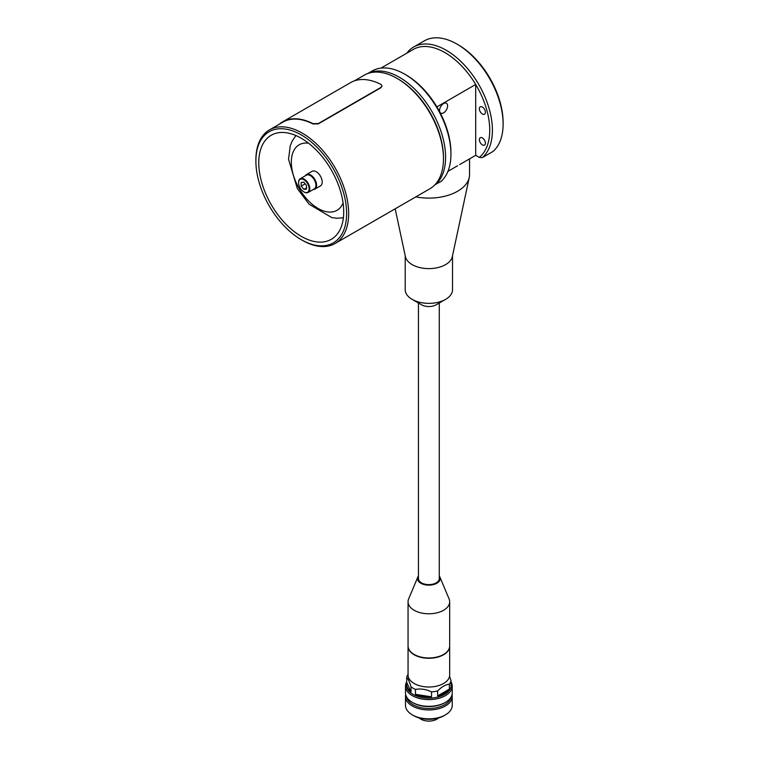 <?xml version="1.0" encoding="UTF-8"?>
<svg xmlns="http://www.w3.org/2000/svg" width="759" height="759" viewBox="0 0 759 759"><rect width="100%" height="100%" fill="white"/><g stroke="black" fill="none" stroke-linecap="round" stroke-linejoin="round"><path stroke-width="1.14" d="M412.346 714.893L413.683 715.661A21.47 12.4 0 0 0 444.053 715.661L445.391 714.893A23.368 13.491 180 0 1 412.346 714.893A23.368 13.491 180 0 1 405.496 705.348L405.496 696.468A23.368 13.491 0 0 0 419.926 708.934A23.368 13.491 0 0 0 445.391 706.003A23.368 13.491 0 0 0 452.231 696.468A23.368 13.491 0 0 0 452.022 694.656M452.231 696.468L452.231 705.348A23.368 13.491 180 0 1 445.391 714.893L444.053 715.661M405.714 694.656A23.368 13.491 0 0 0 405.496 696.468M451.026 682.483A22.324 12.894 180 0 1 451.188 684.03A22.324 12.894 180 0 1 451.026 685.576L451.026 680.633L449.556 676.278M406.701 682.483L406.701 677.54C408.133 678.878 409.575 681.971 411.008 686.819L411.008 691.772L406.701 682.483A22.324 12.894 180 0 0 406.539 684.03A22.324 12.894 180 0 0 411.008 691.772M431.539 696.828A22.324 12.894 180 0 1 415.467 694.343L415.467 689.4C420.828 688.47 426.178 689.295 431.539 691.885L431.539 696.828L415.467 694.343M406.539 684.03L406.539 685.263A22.324 12.894 0 0 0 420.325 697.179A22.324 12.894 0 0 0 444.651 694.381A22.324 12.894 0 0 0 451.188 685.263L451.188 684.03M449.394 684.153L449.394 689.096A22.324 12.894 180 0 1 444.651 693.147A22.324 12.894 180 0 1 437.63 695.889L437.63 690.946C441.558 686.914 445.476 684.656 449.394 684.153A22.324 12.894 0 0 0 451.026 680.633M431.539 691.885A22.324 12.894 0 0 0 437.63 690.946M411.008 686.819A22.324 12.894 0 0 0 415.467 689.4M408.057 674.419A22.324 12.894 0 0 0 406.701 677.54M449.394 689.096L437.63 695.889M406.682 697.075A22.324 12.894 0 0 0 421.501 707.786A22.324 12.894 0 0 0 444.651 704.731A22.324 12.894 0 0 0 451.045 697.075M406.701 681.848A23.368 13.491 0 0 0 405.496 686.117L405.496 692.834A23.368 13.491 0 0 0 412.346 702.379L413.076 702.806A22.324 12.894 0 0 0 444.651 702.806L445.391 702.379A23.368 13.491 0 0 0 452.231 692.834L452.231 686.117A23.368 13.491 0 0 0 451.026 681.848M412.346 702.379A23.368 13.491 0 0 0 445.391 702.379L444.651 702.806M405.496 686.117A23.368 13.491 0 0 0 419.926 698.584A23.368 13.491 0 0 0 445.391 695.652A23.368 13.491 0 0 0 452.231 686.117M457.592 165.766A40.682 23.482 0 0 0 457.63 165.747L447.933 171.344M415.837 196.875A40.682 23.482 0 0 0 457.63 191.23A40.682 23.482 0 0 0 469.242 177.502A40.682 23.482 0 0 0 469.546 174.627L469.546 158.868M282.661 121.838L350.62 82.598A65.976 38.092 60 0 1 380.923 84.401L382.033 85.843L380.933 87.408L318.325 123.556L312.955 123.641A65.976 38.092 -120 0 0 282.661 121.838A65.976 38.092 -120 0 0 279.321 124.201M382.033 86.004L380.933 87.721L318.325 123.869L312.974 123.954A65.597 37.874 -120 0 0 282.851 122.161L269.473 129.884A65.597 37.874 60 0 1 320.023 147.464A65.597 37.874 60 0 1 348.656 213.478A65.597 37.874 60 0 1 335.07 243.506A65.597 37.874 60 0 1 302.272 240.261L301.247 239.673A64.154 37.039 60 0 1 255.887 161.098A64.154 37.039 60 0 1 301.247 134.903A64.154 37.039 60 0 1 346.616 213.478A64.154 37.039 60 0 1 301.247 239.673M439.271 575.977A11.357 6.556 180 0 1 439.897 577.049A11.357 6.556 180 0 1 436.89 583.235A11.357 6.556 180 0 1 423.304 584.316A11.357 6.556 180 0 1 417.829 577.049A11.357 6.556 180 0 1 418.456 575.977M418.456 303.021L418.456 578.595A10.408 6.006 0 0 0 428.863 584.61A10.408 6.006 0 0 0 439.271 578.595L439.271 303.021M439.897 577.049L449.091 598.936A20.816 12.011 180 0 1 449.679 601.773A20.816 12.011 180 0 1 443.579 610.264A20.816 12.011 180 0 1 420.903 612.874A20.816 12.011 180 0 1 408.057 601.773A20.816 12.011 180 0 1 408.636 598.936L417.829 577.049M449.679 601.773L449.679 645.956A20.816 12.011 180 0 1 443.579 654.448A20.816 12.011 180 0 1 420.903 657.057A20.816 12.011 180 0 1 408.057 645.956L408.057 601.773M449.679 646.108A20.816 12.011 180 0 1 449.679 646.26A20.816 12.011 180 0 1 443.579 654.761A20.816 12.011 180 0 1 420.903 657.36A20.816 12.011 180 0 1 408.057 646.26A20.816 12.011 180 0 1 408.057 646.108M449.679 646.26L449.679 674.998A20.816 12.011 180 0 1 443.579 683.489A20.816 12.011 180 0 1 420.903 686.098A20.816 12.011 180 0 1 408.057 674.998L408.057 646.26M438.55 717.957A11.357 6.556 180 0 1 436.89 719.171A11.357 6.556 180 0 1 419.177 717.957M405.211 255.792L405.211 289.72A23.652 13.653 0 0 0 412.146 299.369A23.652 13.653 0 0 0 445.59 299.369L445.59 299.369A23.652 13.653 0 0 0 452.516 289.72L452.516 255.792M436.226 304.776L445.59 299.369L436.226 304.776A10.408 6.006 180 0 1 421.511 304.776L412.146 299.369M395.183 208.801L405.391 256.627A23.652 13.653 0 0 0 421.169 267.87A23.652 13.653 0 0 0 445.59 264.616A23.652 13.653 0 0 0 452.336 256.627L469.242 177.502M435.068 184.617L440.884 181.562A65.274 37.684 60 0 0 450.941 154.162A65.274 37.684 60 0 0 404.784 74.211A65.274 37.684 60 0 0 372.147 70.985L367.688 73.557M479.29 157.398L475.694 155.32L475.694 84.477A63.386 36.593 60 0 1 479.29 157.398L482.354 157.616L493.056 151.439A65.274 37.684 60 0 0 503.113 124.03A65.274 37.684 60 0 0 456.965 44.088A65.274 37.684 60 0 0 424.328 40.853L413.617 47.039A65.274 37.684 -120 0 0 406.729 53.234M475.694 155.32L459.641 164.589M354.339 80.89L364.282 75.15A65.597 37.874 60 0 1 397.08 78.405L398.096 78.993A64.154 37.039 60 0 1 443.465 157.568L443.465 158.745A65.597 37.874 60 0 1 429.879 188.773L335.07 243.506M397.08 78.405A65.597 37.874 60 0 1 443.465 158.745M255.887 161.098L255.887 159.921A65.597 37.874 60 0 1 269.473 129.884M343.723 211.808A60.075 34.686 60 0 1 331.285 239.313A60.075 34.686 60 0 1 271.21 204.626A60.075 34.686 60 0 1 271.21 135.263A60.075 34.686 60 0 1 317.509 151.354A60.075 34.686 60 0 1 343.723 211.808M439.565 110.52A5.674 3.273 -60 0 1 442.042 104.808A5.674 3.273 -60 0 1 446.425 103.281A5.674 3.273 -60 0 1 446.425 109.837A5.674 3.273 -60 0 1 440.742 113.119A5.674 3.273 -60 0 1 439.565 110.52M503.113 124.03L503.113 122.493A63.386 36.593 -120 0 0 458.303 44.866L456.965 44.088M482.354 157.616A65.274 37.684 -120 0 0 477.003 81.574A65.274 37.684 -120 0 0 413.617 47.039M435.533 184.655A65.274 37.684 -120 0 0 430.742 109.514A65.274 37.684 -120 0 0 367.878 73.481M450.941 154.162L450.941 152.616A63.386 36.593 -120 0 0 436.89 106.877L475.694 84.477A63.386 36.593 -120 0 0 414.148 48.946L380.961 68.111M482.382 113.992A4.26 2.457 60 0 1 479.603 110.245A4.26 2.457 60 0 1 480.248 106.829A4.26 2.457 60 0 1 482.382 107.038A4.26 2.457 60 0 1 485.162 110.795A4.26 2.457 60 0 1 484.508 114.201A4.26 2.457 60 0 1 482.382 113.992M482.382 144.893A4.26 2.457 -120 0 0 484.508 145.102A4.26 2.457 -120 0 0 485.162 141.686A4.26 2.457 -120 0 0 482.382 137.939A4.26 2.457 -120 0 0 480.248 137.73A4.26 2.457 -120 0 0 479.603 141.136A4.26 2.457 -120 0 0 482.382 144.893M436.89 106.877A63.386 36.593 -120 0 0 406.122 74.989L404.784 74.211M314.852 189.143L320.469 185.898A8.406 4.858 -120 0 0 322.186 181.477A8.406 4.858 -120 0 0 318.315 173.356A8.406 4.858 -120 0 0 312.063 171.335L306.437 174.579A8.406 4.858 60 0 1 312.689 176.591A8.406 4.858 60 0 1 316.569 184.712A8.406 4.858 60 0 1 314.852 189.143A8.406 4.858 60 0 1 313.211 189.541M305.279 175.803A8.406 4.858 60 0 1 306.437 174.579M310.478 175.68A7.457 4.307 60 0 1 310.649 175.775A7.457 4.307 60 0 1 315.915 184.76A7.457 4.307 60 0 1 315.915 184.902A7.457 4.307 60 0 1 315.915 185.092M309.122 188.687A7.457 4.307 60 0 1 303.847 191.875A7.457 4.307 60 0 1 298.581 182.739A7.457 4.307 60 0 1 303.79 179.665A7.457 4.307 60 0 1 309.122 188.687M303.923 189.389L301.209 186.116L301.143 182.511L303.78 182.179L306.494 185.452L306.56 189.057L303.923 189.389L306.541 187.881M304.017 191.961A7.932 4.582 -120 0 0 304.188 192.065A7.932 4.582 -120 0 0 308.145 192.454A7.932 4.582 -120 0 0 309.786 188.678A7.932 4.582 -120 0 0 306.266 180.784A7.932 4.582 -120 0 0 300.222 178.726A7.932 4.582 -120 0 0 298.581 182.35A7.932 4.582 -120 0 0 298.581 182.549M300.222 178.726L306.351 175.187A7.932 4.582 60 0 1 310.308 175.576A7.932 4.582 60 0 1 315.915 185.139A7.932 4.582 60 0 1 315.915 185.291A7.932 4.582 60 0 1 314.273 188.925L308.145 192.454M301.209 186.116L305.156 183.839M308.571 143.195A37.836 21.85 -120 0 0 299.169 188.488A37.836 21.85 -120 0 0 343.087 202.995M295.915 135.548L292.281 140.88L290.251 145.804L288.543 159.267L297.329 188.564L309.065 204.18L331.749 217.567L336.778 218.241L343.391 217.776"/></g></svg>
